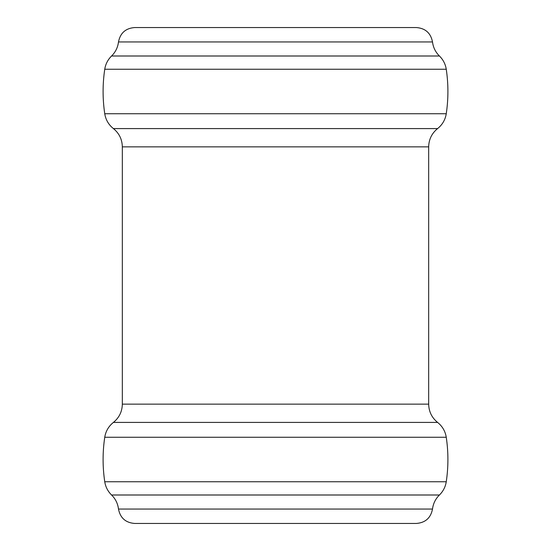 <?xml version="1.0" encoding="UTF-8"?>
<svg xmlns="http://www.w3.org/2000/svg" width="551" height="551" viewBox="0 0 551 551"><rect width="100%" height="100%" fill="white"/><g stroke="black" fill="none" stroke-linecap="round" stroke-linejoin="round"><path stroke-width="0.83" d="M104.745 437.26L446.255 437.26C445.27 431.199 442.377 426.254 437.59 422.41C431.812 417.692 428.836 411.604 428.671 404.145L122.329 404.145C122.164 411.604 119.188 417.692 113.41 422.41C108.623 426.254 105.73 431.199 104.745 437.26C102.541 452.089 102.541 466.917 104.745 481.753L446.255 481.753C445.435 486.912 443.162 491.327 439.436 494.998L111.564 494.998C107.838 491.327 105.565 486.912 104.745 481.753M411.755 509.055L432.507 509.055C433.189 503.566 435.497 498.875 439.436 494.998M111.564 494.998C115.503 498.875 117.811 503.566 118.493 509.055L432.507 509.055C430.772 517.926 425.4 522.727 416.391 523.45L134.609 523.45C125.6 522.727 120.221 517.926 118.493 509.055L139.245 509.055M104.745 69.247L446.255 69.247C445.435 64.088 443.162 59.673 439.436 56.002C435.497 52.125 433.189 47.434 432.507 41.945C430.772 33.074 425.4 28.273 416.391 27.55L134.609 27.55C125.6 28.273 120.221 33.074 118.493 41.945C117.811 47.434 115.503 52.125 111.564 56.002C107.838 59.673 105.565 64.088 104.745 69.247C102.541 84.083 102.541 98.911 104.745 113.74C105.73 119.801 108.623 124.746 113.41 128.59C119.188 133.308 122.164 139.396 122.329 146.855L122.329 404.145M446.255 69.247C448.459 84.083 448.459 98.911 446.255 113.74C445.27 119.801 442.377 124.746 437.59 128.59L113.41 128.59M428.671 404.145L428.671 146.855C428.836 139.396 431.812 133.308 437.59 128.59M437.59 422.41L113.41 422.41M432.507 41.945L118.493 41.945M439.436 56.002L111.564 56.002M446.255 113.74L104.745 113.74M428.671 146.855L122.329 146.855M446.255 437.26C448.459 452.089 448.459 466.917 446.255 481.753"/></g></svg>
